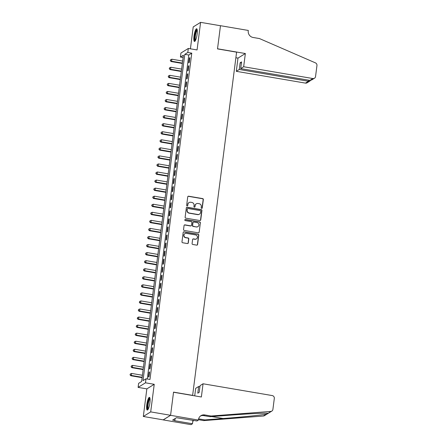 <?xml version="1.0" encoding="UTF-8"?>
<svg xmlns="http://www.w3.org/2000/svg" width="447" height="447" viewBox="0 0 447 447"><rect width="100%" height="100%" fill="white"/><g stroke="black" fill="none" stroke-linecap="round" stroke-linejoin="round"><path stroke-width="0.67" d="M201.653 208.386A0.57 0.542 58.2 0 0 202.273 207.928L203.346 199.524A0.81 0.777 58.2 0 0 202.67 198.597L188.617 196.205A0.81 0.777 58.2 0 0 187.734 196.859L186.662 205.262A0.57 0.542 58.2 0 0 187.505 205.838A0.57 0.542 58.2 0 0 187.751 205.452L187.891 204.363A2.598 2.486 58.2 0 1 190.713 202.256L191.886 202.457A2.598 2.486 58.2 0 1 194.059 205.413L193.92 206.503A0.57 0.542 58.2 0 0 194.763 207.078A0.57 0.542 58.2 0 0 195.015 206.687L195.155 205.598A2.598 2.486 58.2 0 1 197.976 203.497L199.144 203.692A2.598 2.486 58.2 0 1 201.318 206.654L201.178 207.738A0.57 0.542 58.2 0 0 201.653 208.386M201.921 208.363A0.57 0.542 58.2 0 0 202.072 208.051L203.15 199.647A0.81 0.777 58.2 0 0 202.469 198.725L188.422 196.328A0.81 0.777 58.2 0 0 187.997 196.373M187.399 205.888A0.57 0.542 58.2 0 0 187.556 205.575L187.891 204.363M194.657 207.129A0.57 0.542 58.2 0 0 194.814 206.81L195.155 205.598M149.901 402.747A6.448 1.397 -80.3 0 0 149.432 397.355A6.448 1.397 -80.3 0 0 146.795 404.675A6.448 1.397 -80.3 0 0 147.264 410.067A6.448 1.397 -80.3 0 0 149.901 402.747M197.121 34.145A6.448 1.397 -80.3 0 0 196.652 28.759A6.448 1.397 -80.3 0 0 194.009 36.078A6.448 1.397 -80.3 0 0 194.484 41.465A6.448 1.397 -80.3 0 0 197.121 34.145M192.087 243.542A0.81 0.777 58.2 0 0 192.763 244.464L196.708 245.14A0.81 0.777 58.2 0 0 197.591 244.481L198.786 235.15A0.81 0.777 58.2 0 0 198.105 234.228L184.058 231.831A0.81 0.777 58.2 0 0 183.175 232.49L181.979 241.821A0.81 0.777 58.2 0 0 182.655 242.743L187.416 243.554A0.81 0.777 58.2 0 0 188.299 242.9L188.813 238.905A0.81 0.777 58.2 0 0 188.131 237.977L185.773 237.575A2.168 2.079 58.2 0 1 184.896 233.619A2.168 2.079 58.2 0 1 186.315 233.345L195.562 234.921A2.168 2.079 58.2 0 1 196.434 238.882A2.168 2.079 58.2 0 1 195.021 239.156L193.478 238.894A0.81 0.777 58.2 0 0 192.596 239.547L192.087 243.542M146.001 378.782L145.482 382.811L138.106 387.387L138.62 383.358L141.61 381.503L183.41 55.204L180.42 57.06L180.934 53.031L188.316 48.455L187.801 52.483L184.807 54.338L143.006 380.637L146.001 378.782L149.974 379.458L191.774 53.159L187.801 52.483M188.316 48.455L197.066 49.947L200.597 22.35L220.477 25.742L217.51 48.902L236.597 52.159L192.629 395.377L173.542 392.125L170.575 415.285L150.695 411.894L154.232 384.303L145.482 382.811M199.859 220.544A0.81 0.777 58.2 0 0 200.742 219.885L201.938 210.554A0.81 0.777 58.2 0 0 201.256 209.632L187.204 207.235A0.81 0.777 58.2 0 0 186.326 207.894L185.131 217.225A0.81 0.777 58.2 0 0 185.807 218.147L199.859 220.544M200.362 222.852L199.166 232.183A0.81 0.777 58.2 0 1 198.284 232.842L184.231 230.445A0.81 0.777 58.2 0 1 183.555 229.523L184.063 225.528A0.81 0.777 58.2 0 1 184.946 224.869L190.645 225.841A0.81 0.777 58.2 0 0 191.528 225.182L191.864 222.533A0.81 0.777 58.2 0 0 191.187 221.611L185.254 220.6A0.57 0.542 58.2 0 1 185.024 219.566A0.57 0.542 58.2 0 1 185.399 219.494L199.68 221.93A0.81 0.777 58.2 0 1 200.362 222.852L199.166 232.183M170.575 415.285L163.2 419.862L143.319 416.475L150.695 411.894M200.597 22.35L193.221 26.926L190.416 48.812M189.249 62.519L189.863 57.68L189.366 57.993L188.746 62.826L189.249 62.519M188.215 70.57L188.835 65.737L188.332 66.05L187.718 70.883L188.215 70.57M187.181 78.627L187.801 73.794L187.304 74.107L186.684 78.94L187.181 78.627M186.148 86.684L186.768 81.851L186.27 82.164L185.65 86.997L186.148 86.684M185.119 94.742L185.734 89.908L185.237 90.216L184.617 95.055L185.119 94.742M184.086 102.799L184.706 97.966L184.209 98.273L183.588 103.112L184.086 102.799M183.052 110.856L183.672 106.023L183.175 106.33L182.555 111.169L183.052 110.856M182.018 118.913L182.639 114.08L182.141 114.387L181.521 119.22L182.018 118.913M180.99 126.97L181.611 122.137L181.108 122.444L180.493 127.278L180.99 126.97M179.957 135.028L180.577 130.194L180.08 130.502L179.459 135.335L179.957 135.028M178.923 143.085L179.543 138.252L179.046 138.559L178.426 143.392L178.923 143.085M177.895 151.142L178.509 146.309L178.012 146.616L177.392 151.449L177.895 151.142M176.861 159.199L177.481 154.366L176.984 154.673L176.364 159.506L176.861 159.199M175.827 167.256L176.448 162.423L175.95 162.73L175.33 167.564L175.827 167.256M174.794 175.313L175.414 170.475L174.917 170.788L174.296 175.621L174.794 175.313M173.766 183.371L174.386 178.532L173.883 178.845L173.268 183.678L173.766 183.371M172.732 191.422L173.352 186.589L172.855 186.902L172.235 191.735L172.732 191.422M171.698 199.479L172.318 194.646L171.821 194.959L171.201 199.792L171.698 199.479M170.67 207.537L171.285 202.703L170.788 203.016L170.167 207.849L170.67 207.537M169.637 215.594L170.257 210.76L169.759 211.068L169.139 215.907L169.637 215.594M168.603 223.651L169.223 218.818L168.726 219.125L168.106 223.964L168.603 223.651M167.569 231.708L168.189 226.875L167.692 227.182L167.072 232.015L167.569 231.708M166.541 239.765L167.161 234.932L166.658 235.239L166.044 240.073L166.541 239.765M165.507 247.822L166.128 242.989L165.63 243.297L165.01 248.13L165.507 247.822M164.474 255.88L165.094 251.046L164.597 251.354L163.976 256.187L164.474 255.88M163.446 263.937L164.06 259.104L163.563 259.411L162.943 264.244L163.446 263.937M162.412 271.994L163.032 267.161L162.529 267.468L161.915 272.301L162.412 271.994M161.378 280.051L161.998 275.218L161.501 275.525L160.881 280.358L161.378 280.051M160.344 288.108L160.965 283.275L160.467 283.582L159.847 288.416L160.344 288.108M159.316 296.165L159.937 291.327L159.434 291.64L158.819 296.473L159.316 296.165M158.283 304.223L158.903 299.384L158.406 299.697L157.785 304.53L158.283 304.223M157.249 312.274L157.869 307.441L157.372 307.754L156.752 312.587L157.249 312.274M156.221 320.331L156.836 315.498L156.338 315.811L155.718 320.644L156.221 320.331M155.187 328.389L155.807 323.555L155.305 323.868L154.69 328.701L155.187 328.389M154.154 336.446L154.774 331.613L154.276 331.92L153.656 336.759L154.154 336.446M153.12 344.503L153.74 339.67L153.243 339.977L152.623 344.816L153.12 344.503M152.092 352.56L152.712 347.727L152.209 348.034L151.594 352.867L152.092 352.56M151.058 360.617L151.678 355.784L151.181 356.091L150.561 360.925L151.058 360.617M150.024 368.674L150.645 363.841L150.147 364.149L149.527 368.982L150.024 368.674M191.774 53.159L188.785 55.015L147.281 379M149.114 372.206L148.493 377.039L148.996 376.732L149.611 371.898L149.114 372.206L149.566 372.284M154.232 384.303L146.851 388.879L143.319 416.475M146.851 388.879L138.106 387.387M183.114 57.518L180.42 57.06M188.785 55.015L184.807 54.338M189.366 57.993L189.813 58.065M188.332 66.05L188.785 66.122M187.304 74.107L187.751 74.18M186.27 82.164L186.717 82.237M185.237 90.216L185.689 90.294M184.209 98.273L184.656 98.351M183.175 106.33L183.622 106.408M182.141 114.387L182.588 114.466M181.108 122.444L181.56 122.523M180.08 130.502L180.527 130.58M179.046 138.559L179.493 138.637M178.012 146.616L178.465 146.694M176.984 154.673L177.431 154.751M175.95 162.73L176.397 162.809M174.917 170.788L175.364 170.866M173.883 178.845L174.336 178.917M172.855 186.902L173.302 186.975M171.821 194.959L172.268 195.032M170.788 203.016L171.24 203.089M169.759 211.068L170.206 211.146M168.726 219.125L169.173 219.203M167.692 227.182L168.139 227.26M166.658 235.239L167.111 235.318M165.63 243.297L166.077 243.375M164.597 251.354L165.044 251.432M163.563 259.411L164.015 259.489M162.529 267.468L162.982 267.546M161.501 275.525L161.948 275.603M160.467 283.582L160.914 283.661M159.434 291.64L159.886 291.718M158.406 299.697L158.853 299.769M157.372 307.754L157.819 307.827M156.338 315.811L156.791 315.884M155.305 323.868L155.757 323.941M154.276 331.92L154.723 331.998M153.243 339.977L153.69 340.055M152.209 348.034L152.662 348.112M151.181 356.091L151.628 356.17M150.147 364.149L150.594 364.227M196.283 203.821L196.082 203.944A2.598 2.486 58.2 0 0 194.953 205.726M189.025 202.58L188.824 202.709A2.598 2.486 58.2 0 0 187.695 204.486M200.284 220.494A0.81 0.777 58.2 0 0 200.541 220.008L201.737 210.677A0.81 0.777 58.2 0 0 201.055 209.755L187.008 207.358A0.81 0.777 58.2 0 0 186.583 207.408M200.731 211.241A0.57 0.542 58.2 0 0 200.256 210.593L187.924 208.486A0.57 0.542 58.2 0 0 187.304 208.95L187.159 210.096A2.598 2.486 58.2 0 0 189.332 213.051L197.764 214.487A2.598 2.486 58.2 0 0 200.586 212.386L200.731 211.241M187.55 208.559L187.354 208.682A0.57 0.542 58.2 0 0 187.109 209.073L187.304 208.95M199.457 214.163L199.256 214.286A2.598 2.486 58.2 0 1 197.563 214.616L189.131 213.174A2.598 2.486 58.2 0 1 186.958 210.219L187.109 209.073M198.708 232.792A0.81 0.777 58.2 0 0 198.965 232.306M191.176 225.741L190.975 225.864A0.81 0.777 58.2 0 1 190.444 225.964L184.745 224.992A0.81 0.777 58.2 0 0 184.32 225.042M200.161 222.975A0.81 0.777 58.2 0 0 199.479 222.053L185.198 219.617A0.57 0.542 58.2 0 0 184.935 219.639M196.557 226.852A2.168 2.079 58.2 0 0 198.881 224.338A2.168 2.079 58.2 0 0 197.099 222.617L193.842 222.064A0.81 0.777 58.2 0 0 192.959 222.723L192.618 225.372A0.81 0.777 58.2 0 0 193.3 226.294L196.356 226.975A2.168 2.079 58.2 0 0 197.775 226.702L197.971 226.579M193.311 222.165L193.115 222.288A0.81 0.777 58.2 0 0 192.758 222.846L192.959 222.723M196.356 226.975L193.098 226.417A0.81 0.777 58.2 0 1 192.422 225.495L192.758 222.846M196.434 238.882L196.239 239.005A2.168 2.079 58.2 0 1 194.819 239.279L193.283 239.016A0.81 0.777 58.2 0 0 192.858 239.061M184.896 233.619L184.7 233.742A2.168 2.079 58.2 0 0 185.572 237.703L185.773 237.575M187.841 243.509A0.81 0.777 58.2 0 0 188.103 243.023L188.612 239.028A0.81 0.777 58.2 0 0 187.936 238.106L185.572 237.703M197.133 245.09A0.81 0.777 58.2 0 0 197.39 244.604L198.585 235.273A0.81 0.777 58.2 0 0 197.904 234.351L183.857 231.954A0.81 0.777 58.2 0 0 183.432 231.999M182.661 61.049L171.86 59.205L171.603 61.222L171.1 61.53L182.354 63.452M170.497 60.535L170.598 59.73L170.296 60.658L171.603 61.222L182.404 63.066M170.598 59.73L171.86 59.205M171.1 61.53L170.296 60.658M195.322 40.722A5.576 1.207 99.7 0 1 194.691 38.666A5.576 1.207 99.7 0 1 195.54 32.637A5.576 1.207 99.7 0 1 197.194 29.737M197.267 30.24A5.163 1.117 -80.3 0 0 195.853 33.402A5.163 1.117 -80.3 0 0 195.199 38.476A5.163 1.117 -80.3 0 0 195.557 40.275M196.954 29.01A6.403 1.386 -80.3 0 0 194.462 39.174A6.403 1.386 -80.3 0 0 194.853 41.331M148.102 409.323A5.576 1.207 99.7 0 1 147.471 407.262A5.576 1.207 99.7 0 1 148.32 401.233A5.576 1.207 99.7 0 1 149.974 398.338M150.047 398.841A5.163 1.117 -80.3 0 0 148.633 401.998A5.163 1.117 -80.3 0 0 147.979 407.077A5.163 1.117 -80.3 0 0 148.337 408.871M149.734 397.606A6.403 1.386 -80.3 0 0 147.247 407.77A6.403 1.386 -80.3 0 0 147.633 409.927M243.665 66.743L312.85 78.538A2.481 2.375 58.2 0 0 315.548 76.526L316.957 65.53A2.481 2.375 58.2 0 0 315.442 62.876L259.467 38.565L253.103 37.475A5.783 5.548 -121.8 0 1 248.258 30.888L248.314 30.446L220.483 25.697L217.527 48.784L245.358 53.528L243.665 66.743L240.687 68.592L241.542 61.904L240.128 62.781L239.268 69.469L236.29 71.319L305.474 83.114L308.452 81.265L308.598 80.169M239.268 69.469L308.452 81.265L309.927 81.041L307.089 82.807A2.481 2.375 -121.8 0 1 305.474 83.114M235.882 57.747L237.983 58.104L236.29 71.319M245.358 53.528L237.983 58.104M240.687 68.592L309.872 80.387L312.85 78.538M240.128 62.781L241.402 62.999M314.47 78.225L311.632 79.991L309.872 80.387M310.469 80.404L309.927 81.041M203.055 383.777L272.24 395.573A2.481 2.375 58.2 0 1 274.313 398.394L272.905 409.396A2.481 2.375 58.2 0 1 270.793 411.43L211.113 416.023L204.748 414.939A5.783 5.548 58.2 0 0 198.462 419.627L198.407 420.074L170.57 415.324L173.531 392.242L201.362 396.992L203.055 383.777L200.072 385.627L199.217 392.315L197.797 393.192L198.658 386.504L199.932 386.722M271.826 411.095L264.451 415.671A2.481 2.375 -121.8 0 1 263.412 416.012L203.731 420.599L204.827 419.923L223.126 418.515C240.564 417.202 260.964 415.162 266.328 414.201C268.234 413.486 268.748 413.168 267.876 413.24C264.54 412.944 245.861 413.916 228.322 415.291L210.023 416.699L203.659 415.615A5.783 5.548 58.2 0 0 200.452 416.034M210.023 416.699L211.113 416.023M203.731 420.599L198.451 419.699M198.613 418.867L204.827 419.923M170.57 415.324L163.194 419.906L191.025 424.65L192.473 423.75L174.66 420.716L175.241 418.47M198.407 420.074L196.959 420.968L176.442 417.721L172.592 420.113L174.978 420.515M194.713 395.858L195.674 388.354L198.658 386.504M192.473 423.75L192.914 420.281M268.301 413.246L270.793 411.43M193.652 420.403A5.783 5.548 58.2 0 0 192.735 421.7M181.633 69.106L170.827 67.262L170.57 69.279L170.072 69.587L181.326 71.509M169.463 68.592L169.564 67.782L169.262 68.715L170.57 69.279L181.37 71.118M169.564 67.782L170.827 67.262M170.072 69.587L169.262 68.715M180.599 77.163L169.793 75.32L169.536 77.337L169.039 77.644L180.292 79.56M168.43 76.649L168.536 75.839L168.234 76.772L169.536 77.337L180.342 79.175M168.536 75.839L169.793 75.32M169.039 77.644L168.234 76.772M179.565 85.221L168.765 83.377L168.502 85.394L168.005 85.701L179.258 87.618M167.401 84.706L167.502 83.896L167.2 84.829L168.502 85.394L179.308 87.232M167.502 83.896L168.765 83.377M168.005 85.701L167.2 84.829M178.537 93.278L167.731 91.434L167.474 93.451L166.971 93.758L178.224 95.675M166.368 92.758L166.468 91.953L166.167 92.887L167.474 93.451L178.275 95.289M166.468 91.953L167.731 91.434M166.971 93.758L166.167 92.887M177.504 101.335L166.697 99.491L166.44 101.503L165.943 101.815L177.196 103.732M165.334 100.815L165.44 100.011L165.133 100.944L166.44 101.503L177.247 103.346M165.44 100.011L166.697 99.491M165.943 101.815L165.133 100.944M176.47 109.392L165.664 107.548L165.407 109.56L164.909 109.873L176.163 111.789M164.3 108.872L164.407 108.068L164.105 108.995L165.407 109.56L176.213 111.404M164.407 108.068L165.664 107.548M164.909 109.873L164.105 108.995M175.436 117.449L164.636 115.605L164.379 117.617L163.876 117.93L175.129 119.846M163.272 116.93L163.373 116.125L163.071 117.053L164.379 117.617L175.179 119.461M163.373 116.125L164.636 115.605M163.876 117.93L163.071 117.053M174.408 125.506L163.602 123.663L163.345 125.674L162.848 125.987L174.101 127.903M162.239 124.987L162.339 124.182L162.037 125.11L163.345 125.674L174.146 127.518M162.339 124.182L163.602 123.663M162.848 125.987L162.037 125.11M173.375 133.558L162.568 131.72L162.311 133.731L161.814 134.044L173.067 135.961M161.205 133.044L161.311 132.239L161.009 133.167L162.311 133.731L173.118 135.575M161.311 132.239L162.568 131.72M161.814 134.044L161.009 133.167M172.341 141.615L161.54 139.777L161.278 141.788L160.78 142.101L172.034 144.018M160.171 141.101L160.277 140.297L159.976 141.224L161.278 141.788L172.084 143.632M160.277 140.297L161.54 139.777M160.78 142.101L159.976 141.224M171.307 149.672L160.507 147.834L160.249 149.846L159.747 150.153L171 152.075M159.143 149.158L159.244 148.354L158.942 149.281L160.249 149.846L171.05 151.689M159.244 148.354L160.507 147.834M159.747 150.153L158.942 149.281M170.279 157.73L159.473 155.891L159.216 157.903L158.719 158.21L169.972 160.132M158.109 157.215L158.216 156.411L157.908 157.338L159.216 157.903L170.022 159.747M158.216 156.411L159.473 155.891M158.719 158.21L157.908 157.338M169.245 165.787L158.439 163.943L158.182 165.96L157.685 166.267L168.938 168.189M157.076 165.273L157.182 164.468L156.88 165.396L158.182 165.96L168.988 167.804M157.182 164.468L158.439 163.943M157.685 166.267L156.88 165.396M168.212 173.844L157.411 172L157.154 174.017L156.651 174.324L167.904 176.247M156.048 173.33L156.148 172.525L155.847 173.453L157.154 174.017L167.955 175.861M156.148 172.525L157.411 172M156.651 174.324L155.847 173.453M167.184 181.901L156.377 180.057L156.12 182.074L155.623 182.382L166.876 184.304M155.014 181.387L155.115 180.582L154.813 181.51L156.12 182.074L166.921 183.918M155.115 180.582L156.377 180.057M155.623 182.382L154.813 181.51M166.15 189.958L155.344 188.114L155.087 190.131L154.589 190.439L165.843 192.361M153.98 189.444L154.086 188.634L153.785 189.567L155.087 190.131L165.893 191.97M154.086 188.634L155.344 188.114M154.589 190.439L153.785 189.567M165.116 198.015L154.316 196.172L154.053 198.189L153.556 198.496L164.809 200.412M152.947 197.501L153.053 196.691L152.751 197.624L154.053 198.189L164.859 200.027M153.053 196.691L154.316 196.172M153.556 198.496L152.751 197.624M164.083 206.073L153.282 204.229L153.025 206.246L152.522 206.553L163.775 208.47M151.919 205.559L152.019 204.748L151.717 205.681L153.025 206.246L163.825 208.084M152.019 204.748L153.282 204.229M152.522 206.553L151.717 205.681M163.054 214.13L152.248 212.286L151.991 214.303L151.494 214.61L162.747 216.527M150.885 213.61L150.991 212.806L150.684 213.739L151.991 214.303L162.797 216.141M150.991 212.806L152.248 212.286M151.494 214.61L150.684 213.739M162.021 222.187L151.215 220.343L150.957 222.355L150.46 222.667L161.713 224.584M149.851 221.667L149.957 220.863L149.656 221.796L150.957 222.355L161.764 224.198M149.957 220.863L151.215 220.343M150.46 222.667L149.656 221.796M160.987 230.244L150.186 228.4L149.929 230.412L149.427 230.725L160.68 232.641M148.823 229.724L148.924 228.92L148.622 229.847L149.929 230.412L160.73 232.256M148.924 228.92L150.186 228.4M149.427 230.725L148.622 229.847M159.959 238.301L149.153 236.457L148.896 238.469L148.398 238.782L159.652 240.698M147.789 237.782L147.89 236.977L147.588 237.905L148.896 238.469L159.696 240.313M147.89 236.977L149.153 236.457M148.398 238.782L147.588 237.905M158.925 246.353L148.119 244.515L147.862 246.526L147.365 246.839L158.618 248.755M146.756 245.839L146.862 245.034L146.555 245.962L147.862 246.526L158.668 248.37M146.862 245.034L148.119 244.515M147.365 246.839L146.555 245.962M157.892 254.41L147.091 252.572L146.828 254.583L146.331 254.896L157.584 256.813M145.722 253.896L145.828 253.091L145.526 254.019L146.828 254.583L157.635 256.427M145.828 253.091L147.091 252.572M146.331 254.896L145.526 254.019M156.858 262.467L146.057 260.629L145.8 262.64L145.297 262.953L156.551 264.87M144.694 261.953L144.794 261.149L144.493 262.076L145.8 262.64L156.601 264.484M144.794 261.149L146.057 260.629M145.297 262.953L144.493 262.076M155.83 270.524L145.024 268.686L144.767 270.698L144.269 271.005L155.522 272.927M143.66 270.01L143.766 269.206L143.459 270.133L144.767 270.698L155.573 272.541M143.766 269.206L145.024 268.686M144.269 271.005L143.459 270.133M154.796 278.582L143.99 276.743L143.733 278.755L143.236 279.062L154.489 280.984M142.627 278.068L142.733 277.263L142.431 278.19L143.733 278.755L154.539 280.599M142.733 277.263L143.99 276.743M143.236 279.062L142.431 278.19M153.762 286.639L142.962 284.795L142.705 286.812L142.202 287.119L153.455 289.041M141.598 286.125L141.699 285.32L141.397 286.248L142.705 286.812L153.505 288.656M141.699 285.32L142.962 284.795M142.202 287.119L141.397 286.248M152.734 294.696L141.928 292.852L141.671 294.869L141.174 295.176L152.427 297.099M140.565 294.182L140.665 293.377L140.364 294.305L141.671 294.869L152.472 296.713M140.665 293.377L141.928 292.852M141.174 295.176L140.364 294.305M151.701 302.753L140.894 300.909L140.637 302.926L140.14 303.234L151.393 305.156M139.531 302.239L139.637 301.434L139.33 302.362L140.637 302.926L151.444 304.77M139.637 301.434L140.894 300.909M140.14 303.234L139.33 302.362M150.667 310.81L139.866 308.966L139.604 310.983L139.106 311.291L150.36 313.213M138.497 310.296L138.604 309.486L138.302 310.419L139.604 310.983L150.41 312.822M138.604 309.486L139.866 308.966M139.106 311.291L138.302 310.419M149.633 318.867L138.833 317.024L138.576 319.041L138.073 319.348L149.326 321.264M137.469 318.353L137.57 317.543L137.268 318.476L138.576 319.041L149.376 320.879M137.57 317.543L138.833 317.024M138.073 319.348L137.268 318.476M148.605 326.925L137.799 325.081L137.542 327.098L137.045 327.405L148.298 329.322M136.436 326.411L136.536 325.6L136.234 326.533L137.542 327.098L148.348 328.936M136.536 325.6L137.799 325.081M137.045 327.405L136.234 326.533M147.571 334.982L136.765 333.138L136.508 335.155L136.011 335.462L147.264 337.379M135.402 334.462L135.508 333.658L135.206 334.591L136.508 335.155L147.314 336.993M135.508 333.658L136.765 333.138M136.011 335.462L135.206 334.591M146.538 343.039L135.737 341.195L135.48 343.207L134.977 343.519L146.23 345.436M134.374 342.519L134.474 341.715L134.173 342.648L135.48 343.207L146.281 345.05M134.474 341.715L135.737 341.195M134.977 343.519L134.173 342.648M145.51 351.096L134.703 349.252L134.446 351.264L133.949 351.577L145.202 353.493M133.34 350.577L133.441 349.772L133.139 350.699L134.446 351.264L145.247 353.108M133.441 349.772L134.703 349.252M133.949 351.577L133.139 350.699M144.476 359.153L133.67 357.309L133.413 359.321L132.915 359.634L144.169 361.55M132.306 358.634L132.413 357.829L132.105 358.757L133.413 359.321L144.219 361.165M132.413 357.829L133.67 357.309M132.915 359.634L132.105 358.757M143.442 367.205L132.642 365.367L132.379 367.378L131.882 367.691L143.135 369.608M131.273 366.691L131.379 365.886L131.077 366.814L132.379 367.378L143.185 369.222M131.379 365.886L132.642 365.367M131.882 367.691L131.077 366.814M142.409 375.262L131.608 373.424L131.351 375.435L130.848 375.748L142.101 377.665M130.245 374.748L130.345 373.943L130.043 374.871L131.351 375.435L142.152 377.279M130.345 373.943L131.608 373.424M130.848 375.748L130.043 374.871M203.659 415.615L204.748 414.939M263.412 416.012L266.328 414.201M223.126 418.515L211.716 416.57"/></g></svg>

